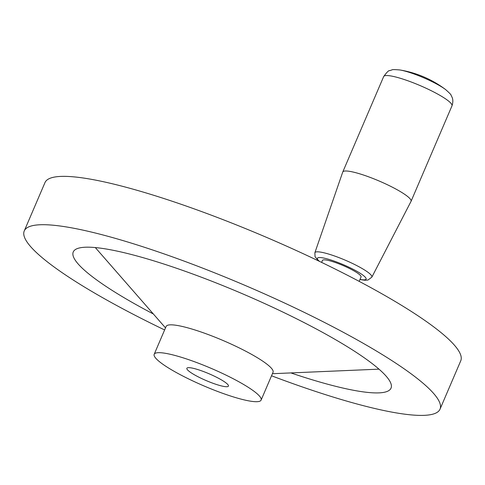 <?xml version="1.0" encoding="UTF-8"?>
<svg xmlns="http://www.w3.org/2000/svg" width="485" height="485" viewBox="0 0 485 485"><rect width="100%" height="100%" fill="white"/><g stroke="black" fill="none" stroke-linecap="round" stroke-linejoin="round"><path stroke-width="0.73" d="M197.928 376.7A22.619 3.692 -156.8 0 0 228.441 386.096A22.619 3.692 -156.8 0 0 217.371 377.676A22.619 3.692 -156.8 0 0 186.864 368.279A22.619 3.692 -156.8 0 0 197.928 376.7M261.112 400.101L273.037 372.262A58.158 9.5 -156.8 0 0 244.579 350.606A58.158 9.5 -156.8 0 0 166.125 326.441L154.194 354.274A58.158 9.5 -156.8 0 0 182.657 375.93A58.158 9.5 -156.8 0 0 261.112 400.101A58.158 9.5 -156.8 0 0 232.648 378.445A58.158 9.5 -156.8 0 0 154.194 354.274M290.879 372.916A172.866 28.233 -156.8 0 0 391.025 388.152A172.866 28.233 -156.8 0 0 306.435 323.792A172.866 28.233 -156.8 0 0 73.253 251.951A172.866 28.233 -156.8 0 0 153.351 313.977M271.533 375.778A226.18 36.939 -156.8 0 0 440.028 409.152L460.75 360.81A226.18 36.939 -156.8 0 0 350.067 276.595A226.18 36.939 -156.8 0 0 44.972 182.609L24.25 230.951A226.18 36.939 -156.8 0 0 134.933 315.159A226.18 36.939 -156.8 0 0 164.621 329.952M440.028 409.152A226.18 36.939 -156.8 0 0 329.345 324.944A226.18 36.939 -156.8 0 0 24.25 230.951M314.874 252.733L342.731 172.084A37.157 6.069 23.2 0 1 342.762 172.017A37.157 6.069 23.2 0 1 392.88 187.459A37.157 6.069 23.2 0 1 411.068 201.293A37.157 6.069 23.2 0 1 411.037 201.36L371.849 277.153A30.998 5.062 23.2 0 0 356.705 265.556A30.998 5.062 23.2 0 0 314.874 252.733L315.056 256.735L318.584 260.948M321.603 262.397L322.446 260.421A21 3.431 23.2 0 1 350.776 269.151A21 3.431 23.2 0 1 361.052 276.971L359.173 281.361M399.852 69.961A29.797 4.868 23.2 0 1 434.481 82.868A29.797 4.868 23.2 0 1 445.6 89.567A103.396 103.396 0 0 0 399.852 69.961C394.735 69.513 392.104 69.5 391.953 69.913L389.625 70.658C388.837 70.222 386.854 72.186 383.671 76.563A37.157 6.069 23.2 0 1 433.796 92.011A37.157 6.069 23.2 0 1 451.978 105.845C453.821 100.395 452.111 97.497 452.141 97.424L451.068 95.23C451.347 94.933 449.522 93.047 445.6 89.567M319.494 261.379A26.481 4.323 23.2 0 1 325.047 258.341A26.481 4.323 23.2 0 1 353.135 269.272A26.481 4.323 23.2 0 1 360.015 279.39M165.506 327.884L95.315 247.568M451.978 105.845L411.068 201.293M359.955 279.53L364.811 280.257L367.976 280.039L371.849 277.153M383.671 76.563L342.762 172.017M272.418 373.711L378.991 369.152"/></g></svg>

